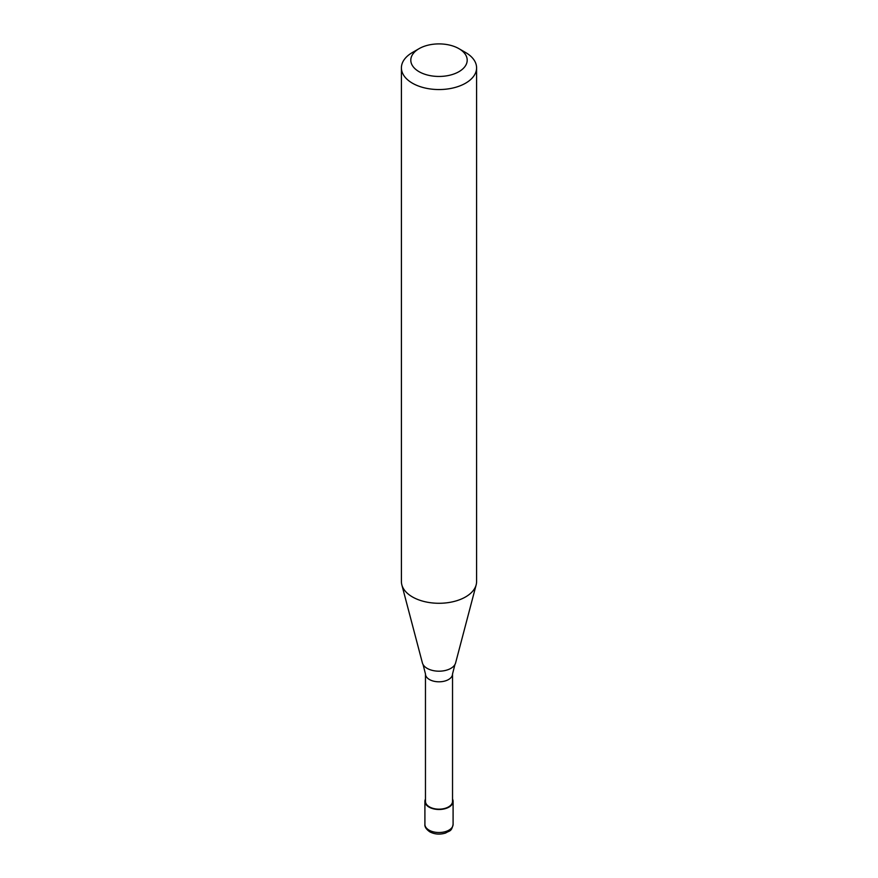 <?xml version="1.0" encoding="UTF-8"?>
<svg xmlns="http://www.w3.org/2000/svg" width="878" height="878" viewBox="0 0 878 878"><rect width="100%" height="100%" fill="white"/><g stroke="black" fill="none" stroke-linecap="round" stroke-linejoin="round"><path stroke-width="1.32" d="M452.532 799.079A14.092 8.143 180 0 1 453.092 801.351A14.092 8.143 180 0 1 448.965 807.112A14.092 8.143 180 0 1 433.611 808.868A14.092 8.143 180 0 1 424.908 801.351A14.092 8.143 180 0 1 425.468 799.079M458.931 48.663L465.581 52.504A37.589 21.698 180 0 1 476.589 67.847L476.589 581.576A37.589 21.698 180 0 1 476.161 584.847L455.594 662.967A16.781 9.691 180 0 1 454.925 664.558L452.532 673.986L452.532 801.351A13.532 7.814 180 0 1 448.57 806.882A13.532 7.814 180 0 1 433.82 808.572A13.532 7.814 180 0 1 425.468 801.351L425.468 673.986L423.075 664.558A16.781 9.691 180 0 1 422.406 662.967L401.839 584.847A37.589 21.698 180 0 1 401.411 581.576L401.411 67.847A37.589 21.698 180 0 1 412.419 52.504L419.069 48.663A28.195 16.276 180 0 1 458.931 48.663A28.195 16.276 180 0 1 458.931 71.689A28.195 16.276 180 0 1 419.069 71.689A28.195 16.276 180 0 1 419.069 48.663L412.419 52.504M454.925 664.558A16.781 9.691 180 0 1 450.864 668.356A16.781 9.691 180 0 1 427.136 668.356A16.781 9.691 180 0 1 423.075 664.558M476.161 584.847A37.589 21.698 180 0 1 465.581 596.93A37.589 21.698 180 0 1 427.279 602.198A37.589 21.698 180 0 1 401.839 584.847M476.589 67.847A37.589 21.698 180 0 1 465.581 83.19A37.589 21.698 180 0 1 424.612 87.899A37.589 21.698 180 0 1 401.411 67.847M453.092 801.351L453.092 824.376A14.092 8.143 180 0 1 448.965 830.127A14.092 8.143 180 0 1 429.035 830.127A14.092 8.143 180 0 1 424.908 824.376L424.908 801.351M452.532 673.986A13.532 7.814 180 0 1 448.57 679.517A13.532 7.814 180 0 1 429.43 679.517A13.532 7.814 180 0 1 425.468 673.986M453.092 824.376C451.468 831.993 449.481 830.511 445.706 832.992C440.021 834.769 434.72 834.385 429.814 831.85C426.214 829.282 424.579 826.791 424.908 824.376"/></g></svg>
